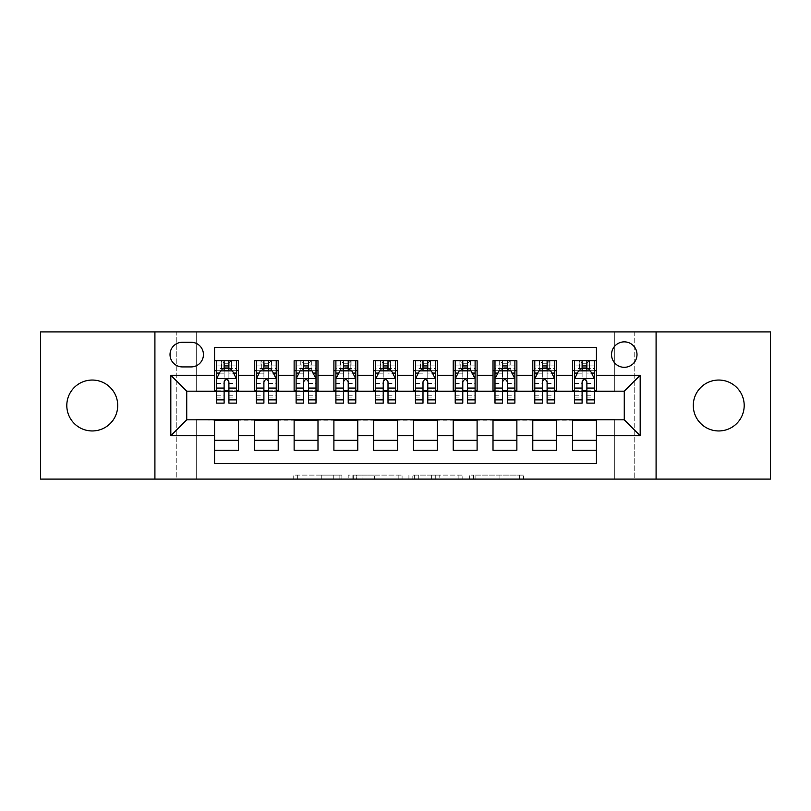 <?xml version="1.0" encoding="UTF-8"?>
<svg xmlns="http://www.w3.org/2000/svg" width="811" height="811" viewBox="0 0 811 811"><rect width="100%" height="100%" fill="white"/><g stroke="black" fill="none" stroke-linecap="round" stroke-linejoin="round"><path stroke-width="0.61" stroke-dasharray="4.05 3.04" d="M341.857 479.088L297.647 479.088L341.857 479.088L341.857 475.104L321.268 475.104L321.268 479.088L321.268 475.104L341.857 475.104L341.857 479.088L341.857 475.104L321.268 475.104L321.268 479.088L321.268 475.104L341.857 475.104L297.647 475.104L341.857 475.104M718.739 430.955A25.455 25.455 0 0 1 693.283 405.5A25.455 25.455 0 0 1 718.739 380.045A25.455 25.455 0 0 1 744.194 405.5A25.455 25.455 0 0 1 718.739 430.955M92.261 430.955A25.455 25.455 0 0 1 66.806 405.5A25.455 25.455 0 0 1 92.261 380.045A25.455 25.455 0 0 1 117.717 405.5A25.455 25.455 0 0 1 92.261 430.955M624.267 341.857A12.733 12.733 0 0 0 611.545 354.589A12.733 12.733 0 0 0 624.267 367.312A12.733 12.733 0 0 0 637 354.589A12.733 12.733 0 0 0 624.267 341.857M519.608 479.088L473.533 479.088L519.608 479.088L519.608 475.104L499.89 475.104L523.511 475.104L523.511 479.088L523.511 475.104L473.533 475.104L523.511 475.104L523.511 479.088L523.511 475.104L519.608 475.104L519.608 479.088M495.987 479.088L475.094 479.088L495.987 479.088L495.987 475.104L499.89 475.104L495.987 475.104L495.987 479.088L495.987 475.104L475.094 475.104L475.094 479.088L475.094 475.104L495.987 475.104L495.987 479.088M469.63 479.088L473.533 479.088L469.63 479.088L469.63 475.104L473.533 475.104L469.63 475.104L469.63 479.088M293.734 479.088L297.647 479.088L293.734 479.088L293.734 475.104L297.647 475.104L293.734 475.104L293.734 479.088M614.322 479.088L634.212 479.088L634.212 331.912L770.45 331.912L770.45 479.088L634.212 479.088L634.212 331.912L614.322 331.912L614.322 391.581L196.678 391.581L196.678 331.912L614.322 331.912L614.322 391.581L196.678 391.581L196.678 331.912L176.788 331.912L176.788 479.088L40.55 479.088L40.55 331.912L176.788 331.912L176.788 479.088L196.678 479.088L196.678 419.419L614.322 419.419L614.322 479.088L196.678 479.088L196.678 419.419L614.322 419.419L614.322 479.088M402.084 479.088L398.181 479.088L402.084 479.088L402.084 475.104L402.084 479.088M352.106 479.088L398.181 479.088L348.203 479.088L352.106 479.088L352.106 475.104L402.084 475.104L348.203 475.104L348.203 479.088L348.203 475.104L352.106 475.104L352.106 479.088M412.819 479.088L462.797 479.088L408.916 479.088L412.819 479.088L412.819 475.104L462.797 475.104L462.797 479.088L462.797 475.104L439.177 475.104L439.177 479.088M572.566 360.753L596.43 360.753L596.43 370.698L572.566 370.698L572.566 360.753M532.786 360.753L556.65 360.753L556.65 370.698L532.786 370.698L532.786 360.753M493.007 360.753L516.871 360.753L516.871 370.698L493.007 370.698L493.007 360.753M453.227 360.753L477.101 360.753L477.101 370.698L453.227 370.698L453.227 360.753M413.458 360.753L437.322 360.753L437.322 370.698L413.458 370.698L413.458 360.753M373.678 360.753L397.542 360.753L397.542 370.698L373.678 370.698L373.678 360.753M333.899 360.753L357.773 360.753L357.773 370.698L333.899 370.698L333.899 360.753M294.129 360.753L317.993 360.753L317.993 370.698L294.129 370.698L294.129 360.753M254.35 360.753L278.214 360.753L278.214 370.698L254.35 370.698L254.35 360.753M214.57 450.247L214.57 440.302L238.434 440.302L238.434 450.247L214.57 450.247L214.57 463.578L596.43 463.578L596.43 450.247L572.566 450.247L572.566 440.302L596.43 440.302L596.43 450.247M278.214 450.247L254.35 450.247L254.35 440.302L278.214 440.302L278.214 450.247M317.993 450.247L294.129 450.247L294.129 440.302L317.993 440.302L317.993 450.247M357.773 450.247L333.899 450.247L333.899 440.302L357.773 440.302L357.773 450.247M397.542 450.247L373.678 450.247L373.678 440.302L397.542 440.302L397.542 450.247M437.322 450.247L413.458 450.247L413.458 440.302L437.322 440.302L437.322 450.247M477.101 450.247L453.227 450.247L453.227 440.302L477.101 440.302L477.101 450.247M516.871 450.247L493.007 450.247L493.007 440.302L516.871 440.302L516.871 450.247M556.65 450.247L532.786 450.247L532.786 440.302L556.65 440.302L556.65 450.247M572.566 440.302L572.566 420.22L624.267 419.824L624.267 391.176L556.65 391.176L556.65 370.698M556.65 390.78L516.871 391.176L516.871 370.698M516.871 390.78L477.101 391.176L477.101 370.698M477.101 390.78L437.322 391.176L437.322 370.698M437.322 390.78L397.542 391.176L397.542 370.698M397.542 390.78L357.773 391.176L357.773 370.698M357.773 390.78L317.993 391.176L317.993 370.698M317.993 390.78L278.214 391.176L278.214 370.698M214.57 360.753L238.434 360.753L238.434 370.698L214.57 370.698L214.57 347.422L596.43 347.422L596.43 360.753M532.786 440.302L532.786 420.22L572.566 420.22M493.007 440.302L493.007 420.22L532.786 420.22M453.227 440.302L453.227 420.22L493.007 420.22M413.458 440.302L413.458 420.22L453.227 420.22M373.678 440.302L373.678 420.22L413.458 420.22M333.899 440.302L333.899 420.22L373.678 420.22M294.129 440.302L294.129 420.22L333.899 420.22M254.35 440.302L254.35 420.22L294.129 420.22M278.214 390.78L238.434 391.176L238.434 370.698M214.57 440.302L214.57 420.22L254.35 420.22M238.434 390.78L186.733 391.176L186.733 419.824L214.57 420.22M228.895 370.698L224.12 370.698M214.57 390.78L214.57 370.698M216.557 390.78L224.12 390.78M228.895 390.78L236.447 390.78M238.434 440.302L238.434 420.22M256.337 390.78L263.899 390.78M268.664 390.78L276.227 390.78M268.664 370.698L263.899 370.698M254.35 390.78L254.35 370.698M278.214 440.302L278.214 420.22M317.993 440.302L317.993 420.22M294.129 390.78L294.129 370.698M308.444 370.698L303.669 370.698M296.116 390.78L303.669 390.78M308.444 390.78L316.006 390.78M357.773 440.302L357.773 420.22M333.899 390.78L333.899 370.698M348.223 370.698L343.448 370.698M335.896 390.78L343.448 390.78M348.223 390.78L355.776 390.78M397.542 440.302L397.542 420.22M373.678 390.78L373.678 370.698M388.003 370.698L383.228 370.698M375.665 390.78L383.228 390.78M388.003 390.78L395.555 390.78M437.322 440.302L437.322 420.22M413.458 390.78L413.458 370.698M427.772 370.698L422.997 370.698M415.445 390.78L422.997 390.78M427.772 390.78L435.335 390.78M477.101 440.302L477.101 420.22M453.227 390.78L453.227 370.698M467.552 370.698L462.777 370.698M455.224 390.78L462.777 390.78M467.552 390.78L475.104 390.78M516.871 440.302L516.871 420.22M493.007 390.78L493.007 370.698M507.331 370.698L502.556 370.698M494.994 390.78L502.556 390.78M507.331 390.78L514.884 390.78M556.65 440.302L556.65 420.22M532.786 390.78L532.786 370.698M547.101 370.698L542.336 370.698M534.773 390.78L542.336 390.78M547.101 390.78L554.663 390.78M596.43 440.302L596.43 420.22M572.566 390.78L572.566 370.698M596.43 390.78L596.43 370.698M586.88 370.698L582.105 370.698M574.553 390.78L582.105 390.78M586.88 390.78L594.443 390.78M182.353 342.252A12.327 12.327 0 0 0 170.026 354.589A12.327 12.327 0 0 0 182.353 366.917L191.102 366.917A12.327 12.327 0 0 0 203.439 354.589A12.327 12.327 0 0 0 191.102 342.252L182.353 342.252M154.911 479.088L154.911 331.912M656.089 331.912L656.089 479.088M356.404 479.088L362.061 479.088L356.404 479.088L356.404 475.104L353.667 475.104L353.667 479.088L353.667 475.104L362.061 475.104L356.404 475.104L356.404 479.088M362.061 479.088L374.56 479.088L362.061 479.088L362.061 475.104L374.56 475.104L374.56 479.088L374.56 475.104L362.061 475.104L362.061 479.088M412.819 475.104L435.274 475.104L435.274 479.088L435.274 475.104L431.371 475.104L435.274 475.104L435.274 479.088L435.274 475.104L439.177 475.104M414.38 475.104L414.38 479.088L414.38 475.104M408.916 475.104L408.916 479.088L408.916 475.104M224.12 403.118L224.12 360.753L236.447 360.753L236.447 370.698L236.447 368.458L228.895 368.458M216.557 378.849L216.557 397.937L216.557 378.849L220.541 370.891L232.473 370.891L236.447 378.849L236.447 397.937L236.447 378.849M224.12 368.458L216.557 368.458L216.557 370.698L216.557 360.753L221.535 360.753L221.535 370.698L236.447 370.698M216.557 368.458L216.557 403.118M236.447 403.118L236.447 368.458M224.515 363.733L228.499 363.733L228.499 367.707L224.515 367.707L224.515 363.733L221.535 360.753L231.48 360.753L231.48 370.698L231.48 360.753L236.447 360.753L228.895 360.753L228.895 365.923L228.895 360.753M228.895 365.923L216.557 365.923L236.447 365.923L228.895 365.923L228.895 403.118M219.446 373.08L224.12 373.08L224.12 370.891M216.557 360.753L224.12 360.753L216.557 360.753M228.895 370.891L228.895 373.08L233.568 373.08M224.12 373.08L224.12 381.829C225.701 378.818 227.293 378.818 228.895 381.829L228.895 373.08M216.557 370.698L221.535 370.698L221.535 360.753M228.499 363.733L231.48 360.753L231.48 370.698L228.499 367.707M224.515 367.707L221.535 370.698M263.899 403.118L263.899 360.753L276.227 360.753L276.227 370.698L276.227 368.458L268.664 368.458M256.337 378.849L256.337 397.937L256.337 378.849L260.311 370.891L272.253 370.891L276.227 378.849L276.227 397.937L276.227 378.849M263.899 368.458L256.337 368.458L256.337 370.698L256.337 360.753L261.314 360.753L261.314 370.698L276.227 370.698M256.337 368.458L256.337 403.118M276.227 403.118L276.227 368.458M264.295 363.733L268.269 363.733L268.269 367.707L264.295 367.707L264.295 363.733L261.314 360.753L271.249 360.753L271.249 370.698L271.249 360.753L276.227 360.753L268.664 360.753L268.664 365.923L268.664 360.753M268.664 365.923L256.337 365.923L276.227 365.923L268.664 365.923L268.664 403.118M259.226 373.08L263.899 373.08L263.899 370.891M256.337 360.753L263.899 360.753L256.337 360.753M268.664 370.891L268.664 373.08L273.348 373.08M263.899 373.08L263.899 381.829C265.481 378.818 267.072 378.818 268.664 381.829L268.664 373.08M256.337 370.698L261.314 370.698L261.314 360.753M268.269 363.733L271.249 360.753L271.249 370.698L268.269 367.707M264.295 367.707L261.314 370.698M303.669 403.118L303.669 360.753L316.006 360.753L316.006 370.698L316.006 368.458L308.444 368.458M296.116 378.849L296.116 397.937L296.116 378.849L300.09 370.891L312.022 370.891L316.006 378.849L316.006 397.937L316.006 378.849M303.669 368.458L296.116 368.458L296.116 370.698L296.116 360.753L301.084 360.753L301.084 370.698L316.006 370.698M296.116 368.458L296.116 403.118M316.006 403.118L316.006 368.458M304.074 363.733L308.048 363.733L308.048 367.707L304.074 367.707L304.074 363.733L301.084 360.753L311.029 360.753L311.029 370.698L311.029 360.753L316.006 360.753L308.444 360.753L308.444 365.923L308.444 360.753M308.444 365.923L296.116 365.923L316.006 365.923L308.444 365.923L308.444 403.118M298.995 373.08L303.669 373.08L303.669 370.891M296.116 360.753L303.669 360.753L296.116 360.753M308.444 370.891L308.444 373.08L313.117 373.08M303.669 373.08L303.669 381.829C305.26 378.818 306.852 378.818 308.444 381.829L308.444 373.08M296.116 370.698L301.084 370.698L301.084 360.753M308.048 363.733L311.029 360.753L311.029 370.698L308.048 367.707M304.074 367.707L301.084 370.698M343.448 403.118L343.448 360.753L355.776 360.753L355.776 370.698L355.776 368.458L348.223 368.458M335.896 378.849L335.896 397.937L335.896 378.849L339.87 370.891L351.802 370.891L355.776 378.849L355.776 397.937L355.776 378.849M343.448 368.458L335.896 368.458L335.896 370.698L335.896 360.753L340.863 360.753L340.863 370.698L355.776 370.698M335.896 368.458L335.896 403.118M355.776 403.118L355.776 368.458M343.844 363.733L347.828 363.733L347.828 367.707L343.844 367.707L343.844 363.733L340.863 360.753L350.808 360.753L350.808 370.698L350.808 360.753L355.776 360.753L348.223 360.753L348.223 365.923L348.223 360.753M348.223 365.923L335.896 365.923L355.776 365.923L348.223 365.923L348.223 403.118M338.775 373.08L343.448 373.08L343.448 370.891M335.896 360.753L343.448 360.753L335.896 360.753M348.223 370.891L348.223 373.08L352.897 373.08M343.448 373.08L343.448 381.829C345.04 378.818 346.632 378.818 348.223 381.829L348.223 373.08M335.896 370.698L340.863 370.698L340.863 360.753M347.828 363.733L350.808 360.753L350.808 370.698L347.828 367.707M343.844 367.707L340.863 370.698M383.228 403.118L383.228 360.753L395.555 360.753L395.555 370.698L395.555 368.458L388.003 368.458M375.665 378.849L375.665 397.937L375.665 378.849L379.649 370.891L391.581 370.891L395.555 378.849L395.555 397.937L395.555 378.849M383.228 368.458L375.665 368.458L375.665 370.698L375.665 360.753L380.643 360.753L380.643 370.698L395.555 370.698M375.665 368.458L375.665 403.118M395.555 403.118L395.555 368.458M383.623 363.733L387.597 363.733L387.597 367.707L383.623 367.707L383.623 363.733L380.643 360.753L390.588 360.753L390.588 370.698L390.588 360.753L395.555 360.753L388.003 360.753L388.003 365.923L388.003 360.753M388.003 365.923L375.665 365.923L395.555 365.923L388.003 365.923L388.003 403.118M378.555 373.08L383.228 373.08L383.228 370.891M375.665 360.753L383.228 360.753L375.665 360.753M388.003 370.891L388.003 373.08L392.676 373.08M383.228 373.08L383.228 381.829C384.809 378.818 386.401 378.818 388.003 381.829L388.003 373.08M375.665 370.698L380.643 370.698L380.643 360.753M387.597 363.733L390.588 360.753L390.588 370.698L387.597 367.707M383.623 367.707L380.643 370.698M422.997 403.118L422.997 360.753L435.335 360.753L435.335 370.698L435.335 368.458L427.772 368.458M415.445 378.849L415.445 397.937L415.445 378.849L419.419 370.891L431.351 370.891L435.335 378.849L435.335 397.937L435.335 378.849M422.997 368.458L415.445 368.458L415.445 370.698L415.445 360.753L420.412 360.753L420.412 370.698L435.335 370.698M415.445 368.458L415.445 403.118M435.335 403.118L435.335 368.458M423.403 363.733L427.377 363.733L427.377 367.707L423.403 367.707L423.403 363.733L420.412 360.753L430.357 360.753L430.357 370.698L430.357 360.753L435.335 360.753L427.772 360.753L427.772 365.923L427.772 360.753M427.772 365.923L415.445 365.923L435.335 365.923L427.772 365.923L427.772 403.118M418.324 373.08L422.997 373.08L422.997 370.891M415.445 360.753L422.997 360.753L415.445 360.753M427.772 370.891L427.772 373.08L432.445 373.08M422.997 373.08L422.997 381.829C424.589 378.818 426.18 378.818 427.772 381.829L427.772 373.08M415.445 370.698L420.412 370.698L420.412 360.753M427.377 363.733L430.357 360.753L430.357 370.698L427.377 367.707M423.403 367.707L420.412 370.698M462.777 403.118L462.777 360.753L475.104 360.753L475.104 370.698L475.104 368.458L467.552 368.458M455.224 378.849L455.224 397.937L455.224 378.849L459.198 370.891L471.13 370.891L475.104 378.849L475.104 397.937L475.104 378.849M462.777 368.458L455.224 368.458L455.224 370.698L455.224 360.753L460.192 360.753L460.192 370.698L475.104 370.698M455.224 368.458L455.224 403.118M475.104 403.118L475.104 368.458M463.172 363.733L467.156 363.733L467.156 367.707L463.172 367.707L463.172 363.733L460.192 360.753L470.137 360.753L470.137 370.698L470.137 360.753L475.104 360.753L467.552 360.753L467.552 365.923L467.552 360.753M467.552 365.923L455.224 365.923L475.104 365.923L467.552 365.923L467.552 403.118M458.103 373.08L462.777 373.08L462.777 370.891M455.224 360.753L462.777 360.753L455.224 360.753M467.552 370.891L467.552 373.08L472.225 373.08M462.777 373.08L462.777 381.829C464.368 378.818 465.96 378.818 467.552 381.829L467.552 373.08M455.224 370.698L460.192 370.698L460.192 360.753M467.156 363.733L470.137 360.753L470.137 370.698L467.156 367.707M463.172 367.707L460.192 370.698M502.556 403.118L502.556 360.753L514.884 360.753L514.884 370.698L514.884 368.458L507.331 368.458M494.994 378.849L494.994 397.937L494.994 378.849L498.978 370.891L510.91 370.891L514.884 378.849L514.884 397.937L514.884 378.849M502.556 368.458L494.994 368.458L494.994 370.698L494.994 360.753L499.971 360.753L499.971 370.698L514.884 370.698M494.994 368.458L494.994 403.118M514.884 403.118L514.884 368.458M502.952 363.733L506.926 363.733L506.926 367.707L502.952 367.707L502.952 363.733L499.971 360.753L509.916 360.753L509.916 370.698L509.916 360.753L514.884 360.753L507.331 360.753L507.331 365.923L507.331 360.753M507.331 365.923L494.994 365.923L514.884 365.923L507.331 365.923L507.331 403.118M497.883 373.08L502.556 373.08L502.556 370.891M494.994 360.753L502.556 360.753L494.994 360.753M507.331 370.891L507.331 373.08L512.005 373.08M502.556 373.08L502.556 381.829C504.138 378.818 505.729 378.818 507.331 381.829L507.331 373.08M494.994 370.698L499.971 370.698L499.971 360.753M506.926 363.733L509.916 360.753L509.916 370.698L506.926 367.707M502.952 367.707L499.971 370.698M542.336 403.118L542.336 360.753L554.663 360.753L554.663 370.698L554.663 368.458L547.101 368.458M534.773 378.849L534.773 397.937L534.773 378.849L538.747 370.891L550.689 370.891L554.663 378.849L554.663 397.937L554.663 378.849M542.336 368.458L534.773 368.458L534.773 370.698L534.773 360.753L539.751 360.753L539.751 370.698L554.663 370.698M534.773 368.458L534.773 403.118M554.663 403.118L554.663 368.458M542.731 363.733L546.705 363.733L546.705 367.707L542.731 367.707L542.731 363.733L539.751 360.753L549.686 360.753L549.686 370.698L549.686 360.753L554.663 360.753L547.101 360.753L547.101 365.923L547.101 360.753M547.101 365.923L534.773 365.923L554.663 365.923L547.101 365.923L547.101 403.118M537.652 373.08L542.336 373.08L542.336 370.891M534.773 360.753L542.336 360.753L534.773 360.753M547.101 370.891L547.101 373.08L551.774 373.08M542.336 373.08L542.336 381.829C543.917 378.818 545.509 378.818 547.101 381.829L547.101 373.08M534.773 370.698L539.751 370.698L539.751 360.753M546.705 363.733L549.686 360.753L549.686 370.698L546.705 367.707M542.731 367.707L539.751 370.698M582.105 403.118L582.105 360.753L594.443 360.753L594.443 370.698L594.443 368.458L586.88 368.458M574.553 378.849L574.553 397.937L574.553 378.849L578.527 370.891L590.459 370.891L594.443 378.849L594.443 397.937L594.443 378.849M582.105 368.458L574.553 368.458L574.553 370.698L574.553 360.753L579.52 360.753L579.52 370.698L594.443 370.698M574.553 368.458L574.553 403.118M594.443 403.118L594.443 368.458M582.501 363.733L586.485 363.733L586.485 367.707L582.501 367.707L582.501 363.733L579.52 360.753L589.465 360.753L589.465 370.698L589.465 360.753L594.443 360.753L586.88 360.753L586.88 365.923L586.88 360.753M586.88 365.923L574.553 365.923L594.443 365.923L586.88 365.923L586.88 403.118M577.432 373.08L582.105 373.08L582.105 370.891M574.553 360.753L582.105 360.753L574.553 360.753M586.88 370.891L586.88 373.08L591.554 373.08M582.105 373.08L582.105 381.829C583.697 378.818 585.289 378.818 586.88 381.829L586.88 373.08M574.553 370.698L579.52 370.698L579.52 360.753M586.485 363.733L589.465 360.753L589.465 370.698L586.485 367.707M582.501 367.707L579.52 370.698M339.13 475.104L339.13 479.088L339.13 475.104M333.757 475.104L333.757 479.088L333.757 475.104M297.647 475.104L297.647 479.088L297.647 475.104M398.181 475.104L398.181 479.088L398.181 475.104M458.894 475.104L458.894 479.088L458.894 475.104M431.371 475.104L431.371 479.088L431.371 475.104M418.283 475.104L418.283 479.088L418.283 475.104M499.89 475.104L499.89 479.088L499.89 475.104M473.533 475.104L473.533 479.088L473.533 475.104M216.659 378.646L236.346 378.646M224.12 373.161L216.557 373.161M236.447 373.161L228.895 373.161M216.557 395.251L224.12 395.251M228.895 395.251L236.447 395.251M216.557 383.451L224.12 383.451M228.895 383.451L236.447 383.451M221.241 360.753L221.241 370.698M231.764 360.753L231.764 370.698M256.438 378.646L276.125 378.646M263.899 373.161L256.337 373.161M276.227 373.161L268.664 373.161M256.337 395.251L263.899 395.251M268.664 395.251L276.227 395.251M256.337 383.451L263.899 383.451M268.664 383.451L276.227 383.451M261.02 360.753L261.02 370.698M271.543 360.753L271.543 370.698M296.218 378.646L315.905 378.646M303.669 373.161L296.116 373.161M316.006 373.161L308.444 373.161M296.116 395.251L303.669 395.251M308.444 395.251L316.006 395.251M296.116 383.451L303.669 383.451M308.444 383.451L316.006 383.451M300.8 360.753L300.8 370.698M311.323 360.753L311.323 370.698M335.987 378.646L355.684 378.646M343.448 373.161L335.896 373.161M355.776 373.161L348.223 373.161M335.896 395.251L343.448 395.251M348.223 395.251L355.776 395.251M335.896 383.451L343.448 383.451M348.223 383.451L355.776 383.451M340.579 360.753L340.579 370.698M351.092 360.753L351.092 370.698M375.767 378.646L395.454 378.646M383.228 373.161L375.665 373.161M395.555 373.161L388.003 373.161M375.665 395.251L383.228 395.251M388.003 395.251L395.555 395.251M375.665 383.451L383.228 383.451M388.003 383.451L395.555 383.451M380.349 360.753L380.349 370.698M390.872 360.753L390.872 370.698M415.546 378.646L435.233 378.646M422.997 373.161L415.445 373.161M435.335 373.161L427.772 373.161M415.445 395.251L422.997 395.251M427.772 395.251L435.335 395.251M415.445 383.451L422.997 383.451M427.772 383.451L435.335 383.451M420.128 360.753L420.128 370.698M430.651 360.753L430.651 370.698M455.316 378.646L475.013 378.646M462.777 373.161L455.224 373.161M475.104 373.161L467.552 373.161M455.224 395.251L462.777 395.251M467.552 395.251L475.104 395.251M455.224 383.451L462.777 383.451M467.552 383.451L475.104 383.451M459.908 360.753L459.908 370.698M470.421 360.753L470.421 370.698M495.095 378.646L514.782 378.646M502.556 373.161L494.994 373.161M514.884 373.161L507.331 373.161M494.994 395.251L502.556 395.251M507.331 395.251L514.884 395.251M494.994 383.451L502.556 383.451M507.331 383.451L514.884 383.451M499.677 360.753L499.677 370.698M510.2 360.753L510.2 370.698M534.875 378.646L554.562 378.646M542.336 373.161L534.773 373.161M554.663 373.161L547.101 373.161M534.773 395.251L542.336 395.251M547.101 395.251L554.663 395.251M534.773 383.451L542.336 383.451M547.101 383.451L554.663 383.451M539.457 360.753L539.457 370.698M549.98 360.753L549.98 370.698M574.654 378.646L594.341 378.646M582.105 373.161L574.553 373.161M594.443 373.161L586.88 373.161M574.553 395.251L582.105 395.251M586.88 395.251L594.443 395.251M574.553 383.451L582.105 383.451M586.88 383.451L594.443 383.451M579.236 360.753L579.236 370.698M589.759 360.753L589.759 370.698M216.557 397.937L224.12 397.937M228.895 397.937L236.447 397.937M256.337 397.937L263.899 397.937M268.664 397.937L276.227 397.937M296.116 397.937L303.669 397.937M308.444 397.937L316.006 397.937M335.896 397.937L343.448 397.937M348.223 397.937L355.776 397.937M375.665 397.937L383.228 397.937M388.003 397.937L395.555 397.937M415.445 397.937L422.997 397.937M427.772 397.937L435.335 397.937M455.224 397.937L462.777 397.937M467.552 397.937L475.104 397.937M494.994 397.937L502.556 397.937M507.331 397.937L514.884 397.937M534.773 397.937L542.336 397.937M547.101 397.937L554.663 397.937M574.553 397.937L582.105 397.937M586.88 397.937L594.443 397.937"/><path stroke-width="1.22" d="M718.739 380.045A25.455 25.455 0 0 0 693.283 405.5A25.455 25.455 0 0 0 718.739 430.955A25.455 25.455 0 0 0 744.194 405.5A25.455 25.455 0 0 0 718.739 380.045M92.261 380.045A25.455 25.455 0 0 0 66.806 405.5A25.455 25.455 0 0 0 92.261 430.955A25.455 25.455 0 0 0 117.717 405.5A25.455 25.455 0 0 0 92.261 380.045M624.267 341.857A12.733 12.733 0 0 0 611.545 354.589A12.733 12.733 0 0 0 624.267 367.312A12.733 12.733 0 0 0 637 354.589A12.733 12.733 0 0 0 624.267 341.857M656.089 479.088L770.45 479.088L770.45 331.912L656.089 331.912L656.089 479.088L154.911 479.088L154.911 331.912L40.55 331.912L40.55 479.088L154.911 479.088M596.43 360.753L572.566 360.753L572.566 375.27L556.65 375.27L556.65 391.176L572.566 391.176L572.566 375.27M556.65 375.27L556.65 360.753L532.786 360.753L532.786 375.27L516.871 375.27L516.871 391.176L532.786 391.176L532.786 375.27M516.871 375.27L516.871 360.753L493.007 360.753L493.007 375.27L477.101 375.27L477.101 391.176L493.007 391.176L493.007 375.27M477.101 375.27L477.101 360.753L453.227 360.753L453.227 375.27L437.322 375.27L437.322 391.176L453.227 391.176L453.227 375.27M437.322 375.27L437.322 360.753L413.458 360.753L413.458 375.27L397.542 375.27L397.542 391.176L413.458 391.176L413.458 375.27M397.542 375.27L397.542 360.753L373.678 360.753L373.678 375.27L357.773 375.27L357.773 391.176L373.678 391.176L373.678 375.27M357.773 375.27L357.773 360.753L333.899 360.753L333.899 375.27L317.993 375.27L317.993 391.176L333.899 391.176L333.899 375.27M317.993 375.27L317.993 360.753L294.129 360.753L294.129 375.27L278.214 375.27L278.214 391.176L294.129 391.176L294.129 375.27M278.214 375.27L278.214 360.753L254.35 360.753L254.35 391.176L238.434 391.176L238.434 360.753L214.57 360.753M214.57 450.247L238.434 450.247L238.434 419.824L254.35 419.824L254.35 450.247L278.214 450.247L278.214 419.824L294.129 419.824L294.129 435.73L278.214 435.73M294.129 435.73L294.129 450.247L317.993 450.247L317.993 419.824L333.899 419.824L333.899 435.73L317.993 435.73M333.899 435.73L333.899 450.247L357.773 450.247L357.773 419.824L373.678 419.824L373.678 435.73L357.773 435.73M373.678 435.73L373.678 450.247L397.542 450.247L397.542 419.824L413.458 419.824L413.458 435.73L397.542 435.73M413.458 435.73L413.458 450.247L437.322 450.247L437.322 419.824L453.227 419.824L453.227 435.73L437.322 435.73M453.227 435.73L453.227 450.247L477.101 450.247L477.101 419.824L493.007 419.824L493.007 435.73L477.101 435.73M493.007 435.73L493.007 450.247L516.871 450.247L516.871 419.824L532.786 419.824L532.786 435.73L516.871 435.73M532.786 435.73L532.786 450.247L556.65 450.247L556.65 419.824L572.566 419.824L572.566 435.73L556.65 435.73M182.353 366.917L191.102 366.917A12.327 12.327 0 0 0 203.439 354.589A12.327 12.327 0 0 0 191.102 342.252L182.353 342.252A12.327 12.327 0 0 0 170.026 354.589A12.327 12.327 0 0 0 182.353 366.917M656.089 331.912L154.911 331.912M596.43 375.27L596.43 347.422L214.57 347.422L214.57 391.176L186.733 391.176L186.733 419.824L214.57 419.824L214.57 463.578L596.43 463.578L596.43 419.824L624.267 419.824L624.267 391.176L596.43 391.176L596.43 375.27L640.183 375.27L640.183 435.73L596.43 435.73M214.57 435.73L170.817 435.73L170.817 375.27L214.57 375.27M572.566 435.73L572.566 450.247L596.43 450.247M214.57 370.698L216.557 370.698M224.12 370.698L228.895 370.698M236.447 370.698L238.434 370.698M214.57 390.78L216.557 390.78M224.12 390.78L228.895 390.78M236.447 390.78L238.434 390.78M214.57 420.22L238.434 420.22M214.57 440.302L238.434 440.302M254.35 390.78L256.337 390.78M263.899 390.78L268.664 390.78M276.227 390.78L278.214 390.78M254.35 370.698L256.337 370.698M263.899 370.698L268.664 370.698M276.227 370.698L278.214 370.698M254.35 420.22L278.214 420.22M254.35 440.302L278.214 440.302M294.129 420.22L317.993 420.22M294.129 440.302L317.993 440.302M294.129 370.698L296.116 370.698M303.669 370.698L308.444 370.698M316.006 370.698L317.993 370.698M294.129 390.78L296.116 390.78M303.669 390.78L308.444 390.78M316.006 390.78L317.993 390.78M333.899 420.22L357.773 420.22M333.899 440.302L357.773 440.302M333.899 370.698L335.896 370.698M343.448 370.698L348.223 370.698M355.776 370.698L357.773 370.698M333.899 390.78L335.896 390.78M343.448 390.78L348.223 390.78M355.776 390.78L357.773 390.78M373.678 420.22L397.542 420.22M373.678 440.302L397.542 440.302M373.678 370.698L375.665 370.698M383.228 370.698L388.003 370.698M395.555 370.698L397.542 370.698M373.678 390.78L375.665 390.78M383.228 390.78L388.003 390.78M395.555 390.78L397.542 390.78M413.458 420.22L437.322 420.22M413.458 440.302L437.322 440.302M413.458 370.698L415.445 370.698M422.997 370.698L427.772 370.698M435.335 370.698L437.322 370.698M413.458 390.78L415.445 390.78M422.997 390.78L427.772 390.78M435.335 390.78L437.322 390.78M453.227 420.22L477.101 420.22M453.227 440.302L477.101 440.302M453.227 370.698L455.224 370.698M462.777 370.698L467.552 370.698M475.104 370.698L477.101 370.698M453.227 390.78L455.224 390.78M462.777 390.78L467.552 390.78M475.104 390.78L477.101 390.78M493.007 420.22L516.871 420.22M493.007 440.302L516.871 440.302M493.007 370.698L494.994 370.698M502.556 370.698L507.331 370.698M514.884 370.698L516.871 370.698M493.007 390.78L494.994 390.78M502.556 390.78L507.331 390.78M514.884 390.78L516.871 390.78M532.786 420.22L556.65 420.22M532.786 440.302L556.65 440.302M532.786 370.698L534.773 370.698M542.336 370.698L547.101 370.698M554.663 370.698L556.65 370.698M532.786 390.78L534.773 390.78M542.336 390.78L547.101 390.78M554.663 390.78L556.65 390.78M572.566 420.22L596.43 420.22M572.566 440.302L596.43 440.302M572.566 370.698L574.553 370.698M582.105 370.698L586.88 370.698M594.443 370.698L596.43 370.698M572.566 390.78L574.553 390.78M582.105 390.78L586.88 390.78M594.443 390.78L596.43 390.78M186.733 391.176L170.817 375.27M186.733 419.824L170.817 435.73M640.183 375.27L624.267 391.176M640.183 435.73L624.267 419.824M228.895 365.923L224.12 365.923M236.447 399.874L228.895 399.874L228.895 403.118L236.447 403.118L236.447 378.849L232.473 370.891L220.541 370.891L216.557 378.849L216.557 403.118L224.12 403.118L224.12 399.874L216.557 399.874M216.557 378.849L216.557 360.753M236.447 378.849L236.447 360.753M224.12 370.891L224.12 360.753M228.895 360.753L228.895 370.891M228.895 399.874L228.895 381.829C227.303 378.767 225.711 378.767 224.12 381.829L224.12 399.874M268.664 365.923L263.899 365.923M276.227 399.874L268.664 399.874L268.664 403.118L276.227 403.118L276.227 378.849L272.253 370.891L260.311 370.891L256.337 378.849L256.337 403.118L263.899 403.118L263.899 399.874L256.337 399.874M256.337 378.849L256.337 360.753M276.227 378.849L276.227 360.753M263.899 370.891L263.899 360.753M268.664 360.753L268.664 370.891M268.664 399.874L268.664 381.829C267.083 378.767 265.491 378.767 263.899 381.829L263.899 399.874M308.444 365.923L303.669 365.923M316.006 399.874L308.444 399.874L308.444 403.118L316.006 403.118L316.006 378.849L312.022 370.891L300.09 370.891L296.116 378.849L296.116 403.118L303.669 403.118L303.669 399.874L296.116 399.874M296.116 378.849L296.116 360.753M316.006 378.849L316.006 360.753M303.669 370.891L303.669 360.753M308.444 360.753L308.444 370.891M308.444 399.874L308.444 381.829C306.852 378.767 305.26 378.767 303.669 381.829L303.669 399.874M348.223 365.923L343.448 365.923M355.776 399.874L348.223 399.874L348.223 403.118L355.776 403.118L355.776 378.849L351.802 370.891L339.87 370.891L335.896 378.849L335.896 403.118L343.448 403.118L343.448 399.874L335.896 399.874M335.896 378.849L335.896 360.753M355.776 378.849L355.776 360.753M343.448 370.891L343.448 360.753M348.223 360.753L348.223 370.891M348.223 399.874L348.223 381.829C346.632 378.767 345.04 378.767 343.448 381.829L343.448 399.874M388.003 365.923L383.228 365.923M395.555 399.874L388.003 399.874L388.003 403.118L395.555 403.118L395.555 378.849L391.581 370.891L379.649 370.891L375.665 378.849L375.665 403.118L383.228 403.118L383.228 399.874L375.665 399.874M375.665 378.849L375.665 360.753M395.555 378.849L395.555 360.753M383.228 370.891L383.228 360.753M388.003 360.753L388.003 370.891M388.003 399.874L388.003 381.829C386.411 378.767 384.82 378.767 383.228 381.829L383.228 399.874M427.772 365.923L422.997 365.923M435.335 399.874L427.772 399.874L427.772 403.118L435.335 403.118L435.335 378.849L431.351 370.891L419.419 370.891L415.445 378.849L415.445 403.118L422.997 403.118L422.997 399.874L415.445 399.874M415.445 378.849L415.445 360.753M435.335 378.849L435.335 360.753M422.997 370.891L422.997 360.753M427.772 360.753L427.772 370.891M427.772 399.874L427.772 381.829C426.191 378.767 424.599 378.767 422.997 381.829L422.997 399.874M467.552 365.923L462.777 365.923M475.104 399.874L467.552 399.874L467.552 403.118L475.104 403.118L475.104 378.849L471.13 370.891L459.198 370.891L455.224 378.849L455.224 403.118L462.777 403.118L462.777 399.874L455.224 399.874M455.224 378.849L455.224 360.753M475.104 378.849L475.104 360.753M462.777 370.891L462.777 360.753M467.552 360.753L467.552 370.891M467.552 399.874L467.552 381.829C465.96 378.767 464.368 378.767 462.777 381.829L462.777 399.874M507.331 365.923L502.556 365.923M514.884 399.874L507.331 399.874L507.331 403.118L514.884 403.118L514.884 378.849L510.91 370.891L498.978 370.891L494.994 378.849L494.994 403.118L502.556 403.118L502.556 399.874L494.994 399.874M494.994 378.849L494.994 360.753M514.884 378.849L514.884 360.753M502.556 370.891L502.556 360.753M507.331 360.753L507.331 370.891M507.331 399.874L507.331 381.829C505.74 378.767 504.148 378.767 502.556 381.829L502.556 399.874M547.101 365.923L542.336 365.923M554.663 399.874L547.101 399.874L547.101 403.118L554.663 403.118L554.663 378.849L550.689 370.891L538.747 370.891L534.773 378.849L534.773 403.118L542.336 403.118L542.336 399.874L534.773 399.874M534.773 378.849L534.773 360.753M554.663 378.849L554.663 360.753M542.336 370.891L542.336 360.753M547.101 360.753L547.101 370.891M547.101 399.874L547.101 381.829C545.519 378.767 543.928 378.767 542.336 381.829L542.336 399.874M586.88 365.923L582.105 365.923M594.443 399.874L586.88 399.874L586.88 403.118L594.443 403.118L594.443 378.849L590.459 370.891L578.527 370.891L574.553 378.849L574.553 403.118L582.105 403.118L582.105 399.874L574.553 399.874M574.553 378.849L574.553 360.753M594.443 378.849L594.443 360.753M582.105 370.891L582.105 360.753M586.88 360.753L586.88 370.891M586.88 399.874L586.88 381.829C585.289 378.767 583.697 378.767 582.105 381.829L582.105 399.874M254.35 435.73L238.434 435.73M254.35 375.27L238.434 375.27M236.346 378.646L216.659 378.646M216.557 373.08L219.446 373.08M233.568 373.08L236.447 373.08M224.12 388.074L216.557 388.074M236.447 388.074L228.895 388.074M228.895 368.458L224.12 368.458M276.125 378.646L256.438 378.646M256.337 373.08L259.226 373.08M273.348 373.08L276.227 373.08M263.899 388.074L256.337 388.074M276.227 388.074L268.664 388.074M268.664 368.458L263.899 368.458M315.905 378.646L296.218 378.646M296.116 373.08L298.995 373.08M313.117 373.08L316.006 373.08M303.669 388.074L296.116 388.074M316.006 388.074L308.444 388.074M308.444 368.458L303.669 368.458M355.684 378.646L335.987 378.646M335.896 373.08L338.775 373.08M352.897 373.08L355.776 373.08M343.448 388.074L335.896 388.074M355.776 388.074L348.223 388.074M348.223 368.458L343.448 368.458M395.454 378.646L375.767 378.646M375.665 373.08L378.555 373.08M392.676 373.08L395.555 373.08M383.228 388.074L375.665 388.074M395.555 388.074L388.003 388.074M388.003 368.458L383.228 368.458M435.233 378.646L415.546 378.646M415.445 373.08L418.324 373.08M432.445 373.08L435.335 373.08M422.997 388.074L415.445 388.074M435.335 388.074L427.772 388.074M427.772 368.458L422.997 368.458M475.013 378.646L455.316 378.646M455.224 373.08L458.103 373.08M472.225 373.08L475.104 373.08M462.777 388.074L455.224 388.074M475.104 388.074L467.552 388.074M467.552 368.458L462.777 368.458M514.782 378.646L495.095 378.646M494.994 373.08L497.883 373.08M512.005 373.08L514.884 373.08M502.556 388.074L494.994 388.074M514.884 388.074L507.331 388.074M507.331 368.458L502.556 368.458M554.562 378.646L534.875 378.646M534.773 373.08L537.652 373.08M551.774 373.08L554.663 373.08M542.336 388.074L534.773 388.074M554.663 388.074L547.101 388.074M547.101 368.458L542.336 368.458M594.341 378.646L574.654 378.646M574.553 373.08L577.432 373.08M591.554 373.08L594.443 373.08M582.105 388.074L574.553 388.074M594.443 388.074L586.88 388.074M586.88 368.458L582.105 368.458"/></g></svg>
